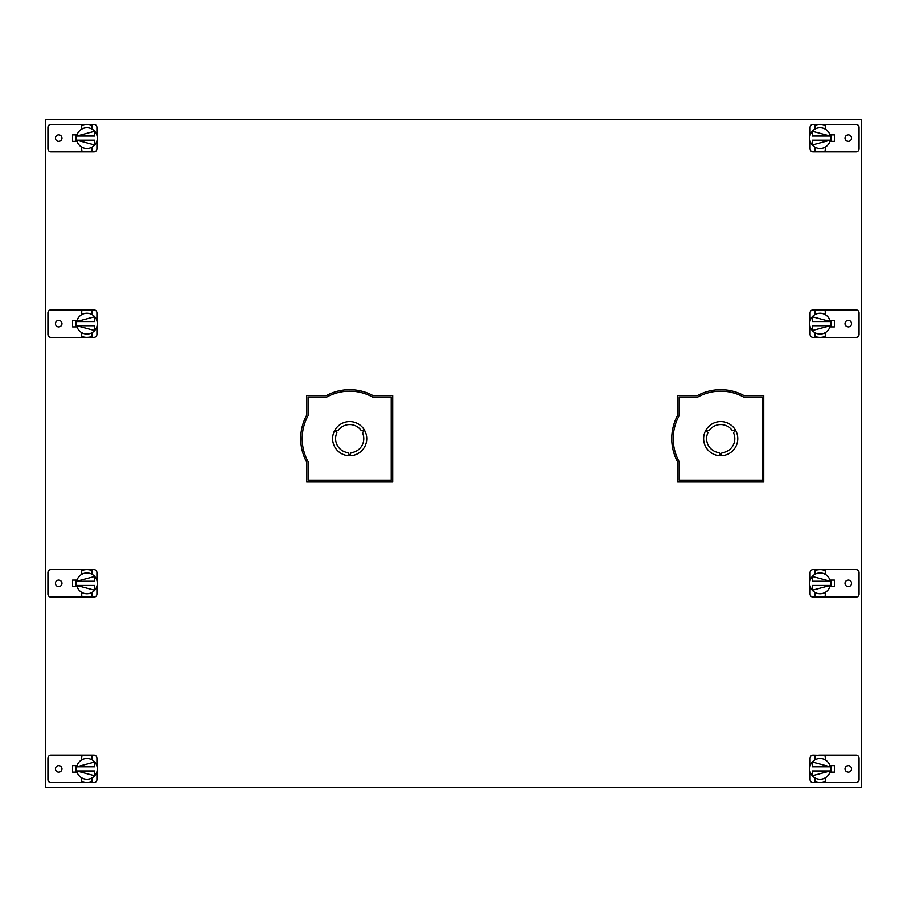 <?xml version="1.0" encoding="UTF-8"?>
<svg xmlns="http://www.w3.org/2000/svg" width="907" height="907" viewBox="0 0 907 907"><rect width="100%" height="100%" fill="white"/><g stroke="black" fill="none" stroke-linecap="round" stroke-linejoin="round"><path stroke-width="1.36" d="M677.688 462.026L677.688 481.696L763.773 481.696L763.773 395.622L744.103 395.622A48.978 48.978 0 0 0 697.358 395.622L677.688 395.622L677.688 415.281A48.978 48.978 0 0 0 677.688 462.026M45.35 119.554L861.65 119.554L861.65 787.446L45.35 787.446L45.35 119.554M306.645 462.026L306.645 481.696L392.72 481.696L392.72 395.622L373.049 395.622A48.978 48.978 0 0 0 326.305 395.622L306.645 395.622L306.645 415.281A48.978 48.978 0 0 0 306.645 462.026M834.417 580.117L834.417 586.614L834.417 580.117L829.962 580.117M834.417 141.367L834.417 134.86L834.417 141.367L829.962 141.367M834.417 765.633L834.417 772.14L834.417 765.633L829.962 765.633M72.583 772.14L72.583 765.633L72.583 772.14L77.038 772.14M72.583 326.883L72.583 320.386L72.583 326.883L77.038 326.883M72.583 586.614L72.583 580.117L72.583 586.614L77.038 586.614M72.583 134.86L72.583 141.367L72.583 134.86L77.038 134.86M834.417 320.386L834.417 326.883L834.417 320.386L829.962 320.386M96.913 140.914L96.913 148.827A3.016 3.016 0 0 1 93.897 151.843L50.951 151.843A3.016 3.016 0 0 1 47.935 148.827L47.935 127.399A3.016 3.016 0 0 1 50.951 124.384L93.897 124.384A3.016 3.016 0 0 1 96.913 127.399L96.913 135.302M58.706 134.848A3.265 3.265 0 0 0 55.44 138.113A3.265 3.265 0 0 0 58.706 141.379A3.265 3.265 0 0 0 61.971 138.113A3.265 3.265 0 0 0 58.706 134.848M77.038 141.367L72.583 141.367M92.106 150.823A13.73 13.73 0 0 1 81.709 150.823L81.709 147.104A10.385 10.385 0 0 0 92.106 147.104L92.106 150.823M86.902 151.843L87.537 151.82M86.165 148.476L86.902 148.499M81.709 125.404A13.73 13.73 0 0 1 92.106 125.404L92.106 129.111A10.385 10.385 0 0 0 81.709 129.111L81.709 125.404M87.31 124.384L86.505 124.384M97.106 136.107L97.196 136.696L97.106 136.107M97.264 137.342L97.298 138.113L97.264 137.342M76.71 136.107L76.619 136.696L76.71 136.107M76.551 137.342L76.517 138.113L76.551 137.342M81.709 147.104A10.385 10.385 0 0 1 81.709 129.111M92.106 129.111A10.385 10.385 0 0 1 92.106 147.104M94.691 136.016L76.732 136.016L94.691 131.232L94.691 136.016M76.71 140.12L76.619 139.531L76.71 140.12M76.551 138.873L76.517 138.113L76.551 138.873M97.106 140.12L97.196 139.531L97.106 140.12M94.691 144.995L76.732 140.2L94.691 140.2L94.691 144.995M75.927 141.367L75.927 134.86M86.448 782.605L86.902 782.616A13.73 13.73 0 0 1 81.709 781.596L81.709 777.889A10.385 10.385 0 0 0 92.106 777.889L92.106 781.596A13.73 13.73 0 0 1 86.902 782.616L50.951 782.616A3.016 3.016 0 0 1 47.935 779.601L47.935 758.173A3.016 3.016 0 0 1 50.951 755.157L86.902 755.157A13.73 13.73 0 0 1 92.106 756.177L92.106 759.896A10.385 10.385 0 0 0 81.709 759.896L81.709 756.177A13.73 13.73 0 0 1 86.902 755.157L93.897 755.157A3.016 3.016 0 0 1 96.913 758.173L96.913 766.086M88.909 782.469L93.897 782.616A3.016 3.016 0 0 0 96.913 779.601L96.913 771.698M58.706 765.621A3.265 3.265 0 0 0 55.44 768.887A3.265 3.265 0 0 0 58.706 772.152A3.265 3.265 0 0 0 61.971 768.887A3.265 3.265 0 0 0 58.706 765.621M77.038 765.633L72.583 765.633M86.074 779.249L87.582 779.26M87.616 758.524L86.233 758.524M81.709 777.889A10.385 10.385 0 0 1 76.517 768.887L76.71 766.88L76.517 768.887A10.385 10.385 0 0 1 81.709 759.896M92.106 759.896A10.385 10.385 0 0 1 92.106 777.889M76.732 766.8L94.691 766.8L94.691 762.005L76.732 766.8M97.298 768.887L97.106 770.893L97.298 768.887M94.691 775.768L76.732 770.984L94.691 770.984L94.691 775.768M75.927 765.633L75.927 772.14M96.913 326.441L96.913 334.354A3.016 3.016 0 0 1 93.897 337.359L50.951 337.359A3.016 3.016 0 0 1 47.935 334.354L47.935 312.915A3.016 3.016 0 0 1 50.951 309.911L93.897 309.911A3.016 3.016 0 0 1 96.913 312.915L96.913 320.829M58.706 320.364A3.265 3.265 0 0 0 55.44 323.629A3.265 3.265 0 0 0 58.706 326.894A3.265 3.265 0 0 0 61.971 323.629A3.265 3.265 0 0 0 58.706 320.364M72.583 320.386L77.038 320.386M92.106 336.338A13.73 13.73 0 0 1 81.709 336.338L81.709 332.631A10.385 10.385 0 0 0 92.106 332.631L92.106 336.338M86.131 337.336L87.526 337.347M88.909 337.211L86.902 337.359L88.909 337.211M86.29 337.347L86.902 337.359M87.594 334.003L86.902 334.025M81.709 310.931A13.73 13.73 0 0 1 92.106 310.931L92.106 314.638A10.385 10.385 0 0 0 81.709 314.638L81.709 310.931M87.333 309.911L86.482 309.911M97.106 321.634L97.196 322.223L97.106 321.634M97.264 322.869L97.298 323.629L97.264 322.869M76.71 321.634L76.619 322.223L76.71 321.634M76.551 322.869L76.517 323.629L76.551 322.869M81.709 332.631A10.385 10.385 0 0 1 81.709 314.638M92.106 314.638A10.385 10.385 0 0 1 92.106 332.631M94.691 321.543L76.732 321.543L94.691 316.747L94.691 321.543M76.71 325.636L76.619 325.046L76.71 325.636M76.551 324.4L76.517 323.629L76.551 324.4M97.106 325.636L97.196 325.046L97.106 325.636M97.264 324.4L97.298 323.629L97.264 324.4M94.691 330.522L76.732 325.726L94.691 325.726L94.691 330.522M75.927 326.883L75.927 320.386M96.913 586.171L96.913 594.085A3.016 3.016 0 0 1 93.897 597.089L50.951 597.089A3.016 3.016 0 0 1 47.935 594.085L47.935 572.646A3.016 3.016 0 0 1 50.951 569.641L93.897 569.641A3.016 3.016 0 0 1 96.913 572.646L96.913 580.559M58.706 580.106A3.265 3.265 0 0 0 55.44 583.371A3.265 3.265 0 0 0 58.706 586.636A3.265 3.265 0 0 0 61.971 583.371A3.265 3.265 0 0 0 58.706 580.106M72.583 580.117L77.038 580.117M92.106 596.069A13.73 13.73 0 0 1 81.709 596.069L81.709 592.362A10.385 10.385 0 0 0 92.106 592.362L92.106 596.069M86.131 597.078L87.526 597.078M88.909 596.942L86.902 597.089L88.909 596.942M86.29 597.078L86.902 597.089M87.594 593.734L86.902 593.756M81.709 570.662A13.73 13.73 0 0 1 92.106 570.662L92.106 574.369A10.385 10.385 0 0 0 81.709 574.369L81.709 570.662M87.333 569.641L86.482 569.641M97.106 581.364L97.196 581.954L97.106 581.364M97.264 582.6L97.298 583.371L97.264 582.6M76.71 581.364L76.619 581.954L76.71 581.364M76.551 582.6L76.517 583.371L76.551 582.6M81.709 592.362A10.385 10.385 0 0 1 81.709 574.369M92.106 574.369A10.385 10.385 0 0 1 92.106 592.362M94.691 581.274L76.732 581.274L94.691 576.478L94.691 581.274M76.71 585.366L76.619 584.777L76.71 585.366M76.551 584.131L76.517 583.371L76.551 584.131M97.106 585.366L97.196 584.777L97.106 585.366M97.264 584.131L97.298 583.371L97.264 584.131M94.691 590.253L76.732 585.457L94.691 585.457L94.691 590.253M75.927 586.614L75.927 580.117M810.087 135.302L810.087 127.399A3.016 3.016 0 0 1 813.103 124.384L856.049 124.384A3.016 3.016 0 0 1 859.065 127.399L859.065 148.827A3.016 3.016 0 0 1 856.049 151.843L813.103 151.843A3.016 3.016 0 0 1 810.087 148.827L810.087 140.914M848.294 141.379A3.265 3.265 0 0 0 851.56 138.113A3.265 3.265 0 0 0 848.294 134.848A3.265 3.265 0 0 0 845.029 138.113A3.265 3.265 0 0 0 848.294 141.379M829.962 134.86L834.417 134.86M814.894 125.404A13.73 13.73 0 0 1 825.291 125.404L825.291 129.111A10.385 10.385 0 0 0 814.894 129.111L814.894 125.404M820.098 124.384L819.463 124.395M820.835 127.751L820.098 127.717M825.291 150.823A13.73 13.73 0 0 1 814.894 150.823L814.894 147.104A10.385 10.385 0 0 0 825.291 147.104L825.291 150.823M819.69 151.832L820.495 151.832M809.894 140.12L809.804 139.531L809.894 140.12M809.736 138.873L809.702 138.113L809.736 138.873M830.29 140.12L830.381 139.531L830.29 140.12M825.291 129.111A10.385 10.385 0 0 1 825.291 147.104M814.894 147.104A10.385 10.385 0 0 1 814.894 129.111M812.309 140.2L830.268 140.2L812.309 144.995L812.309 140.2M830.29 136.107L830.381 136.696L830.29 136.107M830.449 137.342L830.483 138.113L830.449 137.342M809.894 136.107L809.804 136.696L809.894 136.107M809.736 137.342L809.702 138.113L809.736 137.342M812.309 131.232L830.268 136.016L812.309 136.016L812.309 131.232M831.073 134.86L831.073 141.367M820.552 755.168L820.098 755.157A13.73 13.73 0 0 1 825.291 756.177L825.291 759.896A10.385 10.385 0 0 0 814.894 759.896L814.894 756.177A13.73 13.73 0 0 1 820.098 755.157L856.049 755.157A3.016 3.016 0 0 1 859.065 758.173L859.065 779.601A3.016 3.016 0 0 1 856.049 782.616L820.098 782.616A13.73 13.73 0 0 1 814.894 781.596L814.894 777.889A10.385 10.385 0 0 0 825.291 777.889L825.291 781.596A13.73 13.73 0 0 1 820.098 782.616L813.103 782.616A3.016 3.016 0 0 1 810.087 779.601L810.087 771.698M818.091 755.304L813.103 755.157A3.016 3.016 0 0 0 810.087 758.173L810.087 766.086M848.294 772.152A3.265 3.265 0 0 0 851.56 768.887A3.265 3.265 0 0 0 848.294 765.621A3.265 3.265 0 0 0 845.029 768.887A3.265 3.265 0 0 0 848.294 772.152M829.962 772.14L834.417 772.14M820.926 758.535L819.418 758.524M819.384 779.249L820.767 779.26M825.291 759.896A10.385 10.385 0 0 1 830.483 768.887L830.29 770.893L830.483 768.887A10.385 10.385 0 0 1 825.291 777.889M814.894 777.889A10.385 10.385 0 0 1 814.894 759.896M830.268 770.984L812.309 770.984L812.309 775.768L830.268 770.984M809.702 768.887L809.894 766.88L809.702 768.887M812.309 762.005L830.268 766.8L812.309 766.8L812.309 762.005M831.073 772.14L831.073 765.633M810.087 320.829L810.087 312.915A3.016 3.016 0 0 1 813.103 309.911L856.049 309.911A3.016 3.016 0 0 1 859.065 312.915L859.065 334.354A3.016 3.016 0 0 1 856.049 337.359L813.103 337.359A3.016 3.016 0 0 1 810.087 334.354L810.087 326.441M848.294 326.894A3.265 3.265 0 0 0 851.56 323.629A3.265 3.265 0 0 0 848.294 320.364A3.265 3.265 0 0 0 845.029 323.629A3.265 3.265 0 0 0 848.294 326.894M834.417 326.883L829.962 326.883M814.894 310.931A13.73 13.73 0 0 1 825.291 310.931L825.291 314.638A10.385 10.385 0 0 0 814.894 314.638L814.894 310.931M820.869 309.922L819.474 309.922M818.091 310.058L820.098 309.911L818.091 310.058M820.71 309.922L820.098 309.911M819.406 313.266L820.098 313.244M825.291 336.338A13.73 13.73 0 0 1 814.894 336.338L814.894 332.631A10.385 10.385 0 0 0 825.291 332.631L825.291 336.338M819.667 337.359L820.518 337.359M809.894 325.636L809.804 325.046L809.894 325.636M809.736 324.4L809.702 323.629L809.736 324.4M830.29 325.636L830.381 325.046L830.29 325.636M830.449 324.4L830.483 323.629L830.449 324.4M825.291 314.638A10.385 10.385 0 0 1 825.291 332.631M814.894 332.631A10.385 10.385 0 0 1 814.894 314.638M812.309 325.726L830.268 325.726L812.309 330.522L812.309 325.726M830.29 321.634L830.381 322.223L830.29 321.634M830.449 322.869L830.483 323.629L830.449 322.869M809.894 321.634L809.804 322.223L809.894 321.634M809.736 322.869L809.702 323.629L809.736 322.869M812.309 316.747L830.268 321.543L812.309 321.543L812.309 316.747M831.073 320.386L831.073 326.883M810.087 580.559L810.087 572.646A3.016 3.016 0 0 1 813.103 569.641L856.049 569.641A3.016 3.016 0 0 1 859.065 572.646L859.065 594.085A3.016 3.016 0 0 1 856.049 597.089L813.103 597.089A3.016 3.016 0 0 1 810.087 594.085L810.087 586.171M848.294 586.636A3.265 3.265 0 0 0 851.56 583.371A3.265 3.265 0 0 0 848.294 580.106A3.265 3.265 0 0 0 845.029 583.371A3.265 3.265 0 0 0 848.294 586.636M834.417 586.614L829.962 586.614M814.894 570.662A13.73 13.73 0 0 1 825.291 570.662L825.291 574.369A10.385 10.385 0 0 0 814.894 574.369L814.894 570.662M820.869 569.664L819.474 569.653M818.091 569.789L820.098 569.641L818.091 569.789M820.71 569.653L820.098 569.641M819.406 572.997L820.098 572.975M825.291 596.069A13.73 13.73 0 0 1 814.894 596.069L814.894 592.362A10.385 10.385 0 0 0 825.291 592.362L825.291 596.069M819.667 597.089L820.518 597.089M809.894 585.366L809.804 584.777L809.894 585.366M809.736 584.131L809.702 583.371L809.736 584.131M830.29 585.366L830.381 584.777L830.29 585.366M830.449 584.131L830.483 583.371L830.449 584.131M825.291 574.369A10.385 10.385 0 0 1 825.291 592.362M814.894 592.362A10.385 10.385 0 0 1 814.894 574.369M812.309 585.457L830.268 585.457L812.309 590.253L812.309 585.457M830.29 581.364L830.381 581.954L830.29 581.364M830.449 582.6L830.483 583.371L830.449 582.6M809.894 581.364L809.804 581.954L809.894 581.364M809.736 582.6L809.702 583.371L809.736 582.6M812.309 576.478L830.268 581.274L812.309 581.274L812.309 576.478M831.073 580.117L831.073 586.614M679.173 461.652L679.173 480.211L762.288 480.211L762.288 397.096L743.717 397.096A47.493 47.493 0 0 0 697.732 397.096L679.173 397.096L679.173 415.667A47.493 47.493 0 0 0 679.173 461.652M720.918 455.722A17.063 17.063 0 0 0 735.6 430.281L733.525 432.741A14.104 14.104 0 0 1 722.017 452.695L720.918 455.722M719.444 452.695A14.104 14.104 0 0 1 707.925 432.752L705.85 430.292A17.063 17.063 0 0 0 720.543 455.722L719.444 452.695M735.407 429.963A17.063 17.063 0 0 0 706.043 429.963L709.206 430.53A14.104 14.104 0 0 1 732.244 430.519L735.407 429.963M308.119 461.652L308.119 480.211L391.234 480.211L391.234 397.096L372.675 397.096A47.493 47.493 0 0 0 326.69 397.096L308.119 397.096L308.119 415.667A47.493 47.493 0 0 0 308.119 461.652M349.875 455.722A17.063 17.063 0 0 0 364.557 430.281L362.483 432.741A14.104 14.104 0 0 1 350.964 452.695L349.875 455.722M348.401 452.695A14.104 14.104 0 0 1 336.882 432.752L334.808 430.292A17.063 17.063 0 0 0 349.501 455.722L348.401 452.695M364.365 429.963A17.063 17.063 0 0 0 334.989 429.963L338.164 430.53A14.104 14.104 0 0 1 361.201 430.519L364.365 429.963"/></g></svg>
